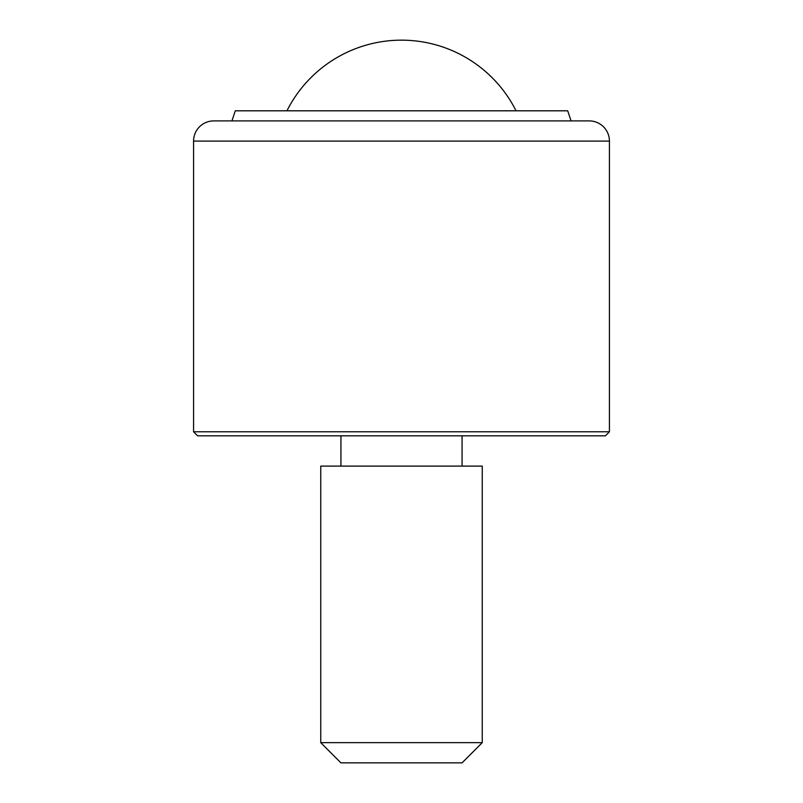 <?xml version="1.0" encoding="UTF-8"?>
<svg xmlns="http://www.w3.org/2000/svg" width="803" height="803" viewBox="0 0 803 803"><rect width="100%" height="100%" fill="white"/><g stroke="black" fill="none" stroke-linecap="round" stroke-linejoin="round"><path stroke-width="0.6" stroke-dasharray="4.01 3.01" d="M340.934 435.818L462.066 435.818L340.934 435.818M340.934 466.101L462.066 466.101L340.934 466.101M571.063 120.902L242.195 120.902M609.427 431.783L193.573 431.783M605.392 435.818L197.608 435.818M401.5 120.902L589.241 120.902M235.299 110.804L567.701 110.804M482.252 466.101L320.748 466.101M286.952 110.804L516.048 110.804L286.952 110.804M482.252 742.665L320.748 742.665M462.066 762.85L340.934 762.85M193.573 141.087L609.427 141.087"/><path stroke-width="1.2" d="M193.573 141.087L193.573 431.783L609.427 431.783L609.427 141.087L193.573 141.087A20.185 20.185 0 0 1 213.759 120.902L231.937 120.902L235.299 110.804L567.701 110.804L571.063 120.902L213.759 120.902M193.573 431.783L197.608 435.818L605.392 435.818L609.427 431.783M401.5 120.902L589.241 120.902A20.185 20.185 0 0 1 609.427 141.087M340.934 435.818L340.934 466.101M462.066 435.818L462.066 466.101M242.195 120.902L231.937 120.902M320.748 466.101L482.252 466.101L482.252 742.665L320.748 742.665L320.748 466.101M320.748 742.665L340.934 762.85L462.066 762.85L482.252 742.665M516.048 110.804A128.189 128.189 0 0 0 286.952 110.804"/></g></svg>
